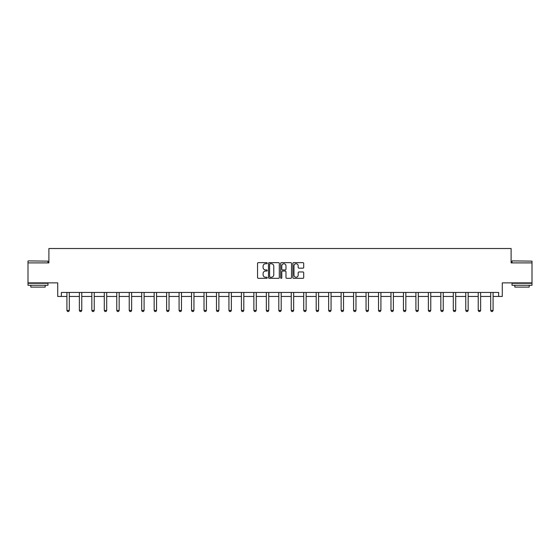<?xml version="1.0" encoding="UTF-8"?>
<svg xmlns="http://www.w3.org/2000/svg" width="560" height="560" viewBox="0 0 560 560"><rect width="100%" height="100%" fill="white"/><g stroke="black" fill="none" stroke-linecap="round" stroke-linejoin="round"><path stroke-width="0.84" d="M267.218 263.193A0.546 0.546 0 0 0 266.665 262.64L258.335 262.64A0.784 0.784 0 0 0 257.551 263.424L257.551 277.543A0.784 0.784 0 0 0 258.335 278.327L266.665 278.327A0.546 0.546 0 0 0 267.218 277.781A0.546 0.546 0 0 0 266.665 277.228L265.587 277.228A2.513 2.513 0 0 1 263.081 274.722L263.081 273.546A2.513 2.513 0 0 1 265.587 271.033L266.665 271.033A0.546 0.546 0 0 0 267.218 270.487A0.546 0.546 0 0 0 266.665 269.934L265.587 269.934A2.513 2.513 0 0 1 263.081 267.428L263.081 266.252A2.513 2.513 0 0 1 265.587 263.739L266.665 263.739A0.546 0.546 0 0 0 267.218 263.193M61.355 296.45L61.355 292.453L498.645 292.453L498.645 296.45L502.278 296.45L502.278 282.87L532 282.87L532 262.892L511.105 262.892L511.105 248.514L48.895 248.514L48.895 262.892L28 262.892L28 282.87L57.722 282.87L57.722 296.45L66.913 296.45M302.918 268.17A0.784 0.784 0 0 0 303.702 267.386L303.702 263.424A0.784 0.784 0 0 0 302.918 262.64L293.664 262.64A0.784 0.784 0 0 0 292.88 263.424L292.88 277.543A0.784 0.784 0 0 0 293.664 278.327L302.918 278.327A0.784 0.784 0 0 0 303.702 277.543L303.702 272.755A0.784 0.784 0 0 0 302.918 271.971L298.956 271.971A0.784 0.784 0 0 0 298.172 272.755L298.172 275.128A2.1 2.1 0 0 1 296.079 277.228A2.1 2.1 0 0 1 293.979 275.128L293.979 265.839A2.1 2.1 0 0 1 296.079 263.739A2.1 2.1 0 0 1 298.172 265.839L298.172 267.386A0.784 0.784 0 0 0 298.956 268.17L302.918 268.17M279.314 263.424A0.784 0.784 0 0 0 278.53 262.64L269.276 262.64A0.784 0.784 0 0 0 268.492 263.424L268.492 277.543A0.784 0.784 0 0 0 269.276 278.327L278.53 278.327A0.784 0.784 0 0 0 279.314 277.543L279.314 263.424M281.47 262.64L290.724 262.64A0.784 0.784 0 0 1 291.508 263.424L291.508 277.543A0.784 0.784 0 0 1 290.724 278.327L286.762 278.327A0.784 0.784 0 0 1 285.978 277.543L285.978 271.817A0.784 0.784 0 0 0 285.194 271.033L282.569 271.033A0.784 0.784 0 0 0 281.785 271.817L281.785 277.781A0.546 0.546 0 0 1 281.232 278.327A0.546 0.546 0 0 1 280.686 277.781L280.686 263.424A0.784 0.784 0 0 1 281.47 262.64M69.307 296.45L79.373 296.45M81.774 296.45L91.84 296.45M94.234 296.45L104.3 296.45M106.701 296.45L116.767 296.45M119.161 296.45L129.234 296.45M131.628 296.45L141.694 296.45M144.095 296.45L154.161 296.45M156.555 296.45L166.621 296.45M169.022 296.45L179.088 296.45M181.482 296.45L191.555 296.45M193.949 296.45L204.015 296.45M206.416 296.45L216.482 296.45M218.876 296.45L228.942 296.45M231.343 296.45L241.409 296.45M243.803 296.45L253.876 296.45M256.27 296.45L266.336 296.45M268.737 296.45L278.803 296.45M281.197 296.45L291.263 296.45M293.664 296.45L303.73 296.45M306.124 296.45L316.197 296.45M318.591 296.45L328.657 296.45M331.058 296.45L341.124 296.45M343.518 296.45L353.584 296.45M355.985 296.45L366.051 296.45M368.445 296.45L378.518 296.45M380.912 296.45L390.978 296.45M393.379 296.45L403.445 296.45M405.839 296.45L415.905 296.45M418.306 296.45L428.372 296.45M430.766 296.45L440.839 296.45M443.233 296.45L453.299 296.45M455.7 296.45L465.766 296.45M468.16 296.45L478.226 296.45M480.627 296.45L490.693 296.45M493.087 296.45L498.645 296.45M270.137 263.739A0.546 0.546 0 0 0 269.591 264.285L269.591 276.682A0.546 0.546 0 0 0 270.137 277.228L271.278 277.228A2.513 2.513 0 0 0 273.784 274.722L273.784 266.252A2.513 2.513 0 0 0 271.278 263.739L270.137 263.739M285.978 265.874A2.1 2.1 0 0 0 283.885 263.781A2.1 2.1 0 0 0 281.785 265.874L281.785 269.15A0.784 0.784 0 0 0 282.569 269.934L285.194 269.934A0.784 0.784 0 0 0 285.978 269.15L285.978 265.874M69.398 292.453L69.342 292.628A0.798 0.798 0 0 0 69.307 292.873L69.307 310.45L68.705 311.486L67.508 311.486L66.913 310.45L66.913 292.873A0.798 0.798 0 0 0 66.871 292.628L66.815 292.453M66.913 310.45L69.307 310.45M28.238 260.897L47.978 261.135L28.238 260.897M37.989 285.264L28 285.264L28 283.269L47.978 283.269L47.978 285.264L37.989 285.264M45.178 285.264L45.178 287.105L30.793 287.105L30.793 285.264M512.267 260.897L532 261.135L512.267 260.897M522.011 285.264L512.022 285.264L512.022 283.269L532 283.269L532 285.264L522.011 285.264M529.207 285.264L529.207 287.105L514.822 287.105L514.822 285.264M81.865 292.453L81.809 292.628A0.798 0.798 0 0 0 81.774 292.873L81.774 310.45L81.172 311.486L79.975 311.486L79.373 310.45L79.373 292.873A0.798 0.798 0 0 0 79.338 292.628L79.282 292.453M79.373 310.45L81.774 310.45M94.332 292.453L94.276 292.628A0.798 0.798 0 0 0 94.234 292.873L94.234 310.45L93.639 311.486L92.435 311.486L91.84 310.45L91.84 292.873A0.798 0.798 0 0 0 91.798 292.628L91.749 292.453M91.84 310.45L94.234 310.45M106.792 292.453L106.736 292.628A0.798 0.798 0 0 0 106.701 292.873L106.701 310.45L106.099 311.486L104.902 311.486L104.3 310.45L104.3 292.873A0.798 0.798 0 0 0 104.265 292.628L104.209 292.453M104.3 310.45L106.701 310.45M119.259 292.453L119.203 292.628A0.798 0.798 0 0 0 119.161 292.873L119.161 310.45L118.566 311.486L117.369 311.486L116.767 310.45L116.767 292.873A0.798 0.798 0 0 0 116.732 292.628L116.676 292.453M116.767 310.45L119.161 310.45M131.719 292.453L131.663 292.628A0.798 0.798 0 0 0 131.628 292.873L131.628 310.45L131.026 311.486L129.829 311.486L129.234 310.45L129.234 292.873A0.798 0.798 0 0 0 129.192 292.628L129.136 292.453M129.234 310.45L131.628 310.45M144.186 292.453L144.13 292.628A0.798 0.798 0 0 0 144.095 292.873L144.095 310.45L143.493 311.486L142.296 311.486L141.694 310.45L141.694 292.873A0.798 0.798 0 0 0 141.659 292.628L141.603 292.453M141.694 310.45L144.095 310.45M156.646 292.453L156.597 292.628A0.798 0.798 0 0 0 156.555 292.873L156.555 310.45L155.96 311.486L154.756 311.486L154.161 310.45L154.161 292.873A0.798 0.798 0 0 0 154.119 292.628L154.07 292.453M154.161 310.45L156.555 310.45M169.113 292.453L169.057 292.628A0.798 0.798 0 0 0 169.022 292.873L169.022 310.45L168.42 311.486L167.223 311.486L166.621 310.45L166.621 292.873A0.798 0.798 0 0 0 166.586 292.628L166.53 292.453M166.621 310.45L169.022 310.45M181.58 292.453L181.524 292.628A0.798 0.798 0 0 0 181.482 292.873L181.482 310.45L180.887 311.486L179.69 311.486L179.088 310.45L179.088 292.873A0.798 0.798 0 0 0 179.053 292.628L178.997 292.453M179.088 310.45L181.482 310.45M194.04 292.453L193.984 292.628A0.798 0.798 0 0 0 193.949 292.873L193.949 310.45L193.347 311.486L192.15 311.486L191.555 310.45L191.555 292.873A0.798 0.798 0 0 0 191.513 292.628L191.457 292.453M191.555 310.45L193.949 310.45M206.507 292.453L206.451 292.628A0.798 0.798 0 0 0 206.416 292.873L206.416 310.45L205.814 311.486L204.617 311.486L204.015 310.45L204.015 292.873A0.798 0.798 0 0 0 203.98 292.628L203.924 292.453M204.015 310.45L206.416 310.45M218.967 292.453L218.918 292.628A0.798 0.798 0 0 0 218.876 292.873L218.876 310.45L218.281 311.486L217.077 311.486L216.482 310.45L216.482 292.873A0.798 0.798 0 0 0 216.44 292.628L216.391 292.453M216.482 310.45L218.876 310.45M231.434 292.453L231.378 292.628A0.798 0.798 0 0 0 231.343 292.873L231.343 310.45L230.741 311.486L229.544 311.486L228.942 310.45L228.942 292.873A0.798 0.798 0 0 0 228.907 292.628L228.851 292.453M228.942 310.45L231.343 310.45M243.901 292.453L243.845 292.628A0.798 0.798 0 0 0 243.803 292.873L243.803 310.45L243.208 311.486L242.011 311.486L241.409 310.45L241.409 292.873A0.798 0.798 0 0 0 241.374 292.628L241.318 292.453M241.409 310.45L243.803 310.45M256.361 292.453L256.305 292.628A0.798 0.798 0 0 0 256.27 292.873L256.27 310.45L255.668 311.486L254.471 311.486L253.876 310.45L253.876 292.873A0.798 0.798 0 0 0 253.834 292.628L253.778 292.453M253.876 310.45L256.27 310.45M268.828 292.453L268.772 292.628A0.798 0.798 0 0 0 268.737 292.873L268.737 310.45L268.135 311.486L266.938 311.486L266.336 310.45L266.336 292.873A0.798 0.798 0 0 0 266.301 292.628L266.245 292.453M266.336 310.45L268.737 310.45M281.288 292.453L281.239 292.628A0.798 0.798 0 0 0 281.197 292.873L281.197 310.45L280.602 311.486L279.398 311.486L278.803 310.45L278.803 292.873A0.798 0.798 0 0 0 278.761 292.628L278.712 292.453M278.803 310.45L281.197 310.45M293.755 292.453L293.699 292.628A0.798 0.798 0 0 0 293.664 292.873L293.664 310.45L293.062 311.486L291.865 311.486L291.263 310.45L291.263 292.873A0.798 0.798 0 0 0 291.228 292.628L291.172 292.453M291.263 310.45L293.664 310.45M306.222 292.453L306.166 292.628A0.798 0.798 0 0 0 306.124 292.873L306.124 310.45L305.529 311.486L304.332 311.486L303.73 310.45L303.73 292.873A0.798 0.798 0 0 0 303.695 292.628L303.639 292.453M303.73 310.45L306.124 310.45M318.682 292.453L318.626 292.628A0.798 0.798 0 0 0 318.591 292.873L318.591 310.45L317.989 311.486L316.792 311.486L316.197 310.45L316.197 292.873A0.798 0.798 0 0 0 316.155 292.628L316.099 292.453M316.197 310.45L318.591 310.45M331.149 292.453L331.093 292.628A0.798 0.798 0 0 0 331.058 292.873L331.058 310.45L330.456 311.486L329.259 311.486L328.657 310.45L328.657 292.873A0.798 0.798 0 0 0 328.622 292.628L328.566 292.453M328.657 310.45L331.058 310.45M343.609 292.453L343.56 292.628A0.798 0.798 0 0 0 343.518 292.873L343.518 310.45L342.923 311.486L341.719 311.486L341.124 310.45L341.124 292.873A0.798 0.798 0 0 0 341.082 292.628L341.033 292.453M341.124 310.45L343.518 310.45M356.076 292.453L356.02 292.628A0.798 0.798 0 0 0 355.985 292.873L355.985 310.45L355.383 311.486L354.186 311.486L353.584 310.45L353.584 292.873A0.798 0.798 0 0 0 353.549 292.628L353.493 292.453M353.584 310.45L355.985 310.45M368.543 292.453L368.487 292.628A0.798 0.798 0 0 0 368.445 292.873L368.445 310.45L367.85 311.486L366.653 311.486L366.051 310.45L366.051 292.873A0.798 0.798 0 0 0 366.016 292.628L365.96 292.453M366.051 310.45L368.445 310.45M381.003 292.453L380.947 292.628A0.798 0.798 0 0 0 380.912 292.873L380.912 310.45L380.31 311.486L379.113 311.486L378.518 310.45L378.518 292.873A0.798 0.798 0 0 0 378.476 292.628L378.42 292.453M378.518 310.45L380.912 310.45M393.47 292.453L393.414 292.628A0.798 0.798 0 0 0 393.379 292.873L393.379 310.45L392.777 311.486L391.58 311.486L390.978 310.45L390.978 292.873A0.798 0.798 0 0 0 390.943 292.628L390.887 292.453M390.978 310.45L393.379 310.45M405.93 292.453L405.881 292.628A0.798 0.798 0 0 0 405.839 292.873L405.839 310.45L405.244 311.486L404.04 311.486L403.445 310.45L403.445 292.873A0.798 0.798 0 0 0 403.403 292.628L403.354 292.453M403.445 310.45L405.839 310.45M418.397 292.453L418.341 292.628A0.798 0.798 0 0 0 418.306 292.873L418.306 310.45L417.704 311.486L416.507 311.486L415.905 310.45L415.905 292.873A0.798 0.798 0 0 0 415.87 292.628L415.814 292.453M415.905 310.45L418.306 310.45M430.864 292.453L430.808 292.628A0.798 0.798 0 0 0 430.766 292.873L430.766 310.45L430.171 311.486L428.974 311.486L428.372 310.45L428.372 292.873A0.798 0.798 0 0 0 428.337 292.628L428.281 292.453M428.372 310.45L430.766 310.45M443.324 292.453L443.268 292.628A0.798 0.798 0 0 0 443.233 292.873L443.233 310.45L442.631 311.486L441.434 311.486L440.839 310.45L440.839 292.873A0.798 0.798 0 0 0 440.797 292.628L440.741 292.453M440.839 310.45L443.233 310.45M455.791 292.453L455.735 292.628A0.798 0.798 0 0 0 455.7 292.873L455.7 310.45L455.098 311.486L453.901 311.486L453.299 310.45L453.299 292.873A0.798 0.798 0 0 0 453.264 292.628L453.208 292.453M453.299 310.45L455.7 310.45M468.251 292.453L468.202 292.628A0.798 0.798 0 0 0 468.16 292.873L468.16 310.45L467.565 311.486L466.361 311.486L465.766 310.45L465.766 292.873A0.798 0.798 0 0 0 465.724 292.628L465.668 292.453M465.766 310.45L468.16 310.45M480.718 292.453L480.662 292.628A0.798 0.798 0 0 0 480.627 292.873L480.627 310.45L480.025 311.486L478.828 311.486L478.226 310.45L478.226 292.873A0.798 0.798 0 0 0 478.191 292.628L478.135 292.453M478.226 310.45L480.627 310.45M493.185 292.453L493.129 292.628A0.798 0.798 0 0 0 493.087 292.873L493.087 310.45L492.492 311.486L491.295 311.486L490.693 310.45L490.693 292.873A0.798 0.798 0 0 0 490.658 292.628L490.602 292.453M490.693 310.45L493.087 310.45M28 262.892L28 261.135M32.557 283.269L32.557 282.87M43.421 283.269L43.421 282.87M47.978 262.892L47.978 261.135M512.022 262.892L512.022 261.135M516.579 283.269L516.579 282.87M527.443 283.269L527.443 282.87M532 262.892L532 261.135"/></g></svg>
